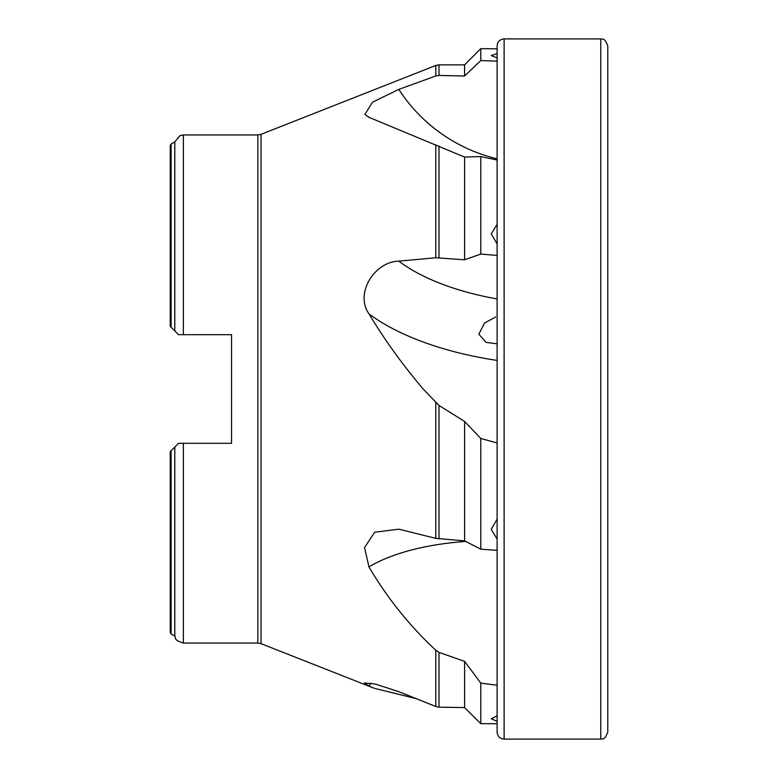 <?xml version="1.0" encoding="UTF-8"?>
<svg xmlns="http://www.w3.org/2000/svg" width="778" height="778" viewBox="0 0 778 778"><rect width="100%" height="100%" fill="white"/><g stroke="black" fill="none" stroke-linecap="round" stroke-linejoin="round"><path stroke-width="1.17" d="M504.115 739.1L504.115 38.9C499.865 39.318 497.521 41.652 497.113 45.912L497.113 732.088C497.521 736.348 499.865 738.682 504.115 739.1L600.762 739.1C601.744 738.118 604.156 741.794 607.774 732.088L607.774 45.912C604.156 36.206 601.744 39.882 600.762 38.9L600.762 739.1M495.635 316.986L484.548 323.074L478.83 334.2L486.094 342.369L497.113 343.837M171.111 450.754L171.111 633.973L170.226 632.456L170.226 451.639L178.551 443.314L231.552 443.314L231.552 334.686L178.551 334.686L170.226 326.361L170.226 261.748M497.113 442.945L480.794 438.481L464.583 421.423L439.006 405.484L423.154 389C402.557 364.736 384.488 339.665 368.947 313.787C354.671 293.744 374.247 261.709 398.832 261.136L435.787 257.761L464.583 259.803L464.583 157.059L368.947 117.313L364.901 114.483L372.477 102.21L398.832 89.373L435.787 75.972L439.006 75.447L464.583 76.02L464.583 64.856L480.794 48.654L480.794 60.577L464.583 76.02M497.113 61.131L480.794 60.577M497.113 53.614L491.239 55.559L497.113 57.971M497.113 160.035L480.794 156.582L480.794 254.066L464.583 259.803M497.113 255.456L480.794 254.066M497.113 224.385L491.239 233.915L497.113 243.874M480.794 438.481L480.794 549.161L464.583 540.875L435.787 538.376L398.832 529.176L374.665 532.23L364.571 547.518L368.947 566.89C387.288 598.058 409.568 625.833 435.787 650.233L435.787 706.512L398.832 691.671L375.336 684.057L364.318 682.967L368.947 686.04L374.344 688.316L416.055 698.586M497.113 550.347L480.794 549.161M497.113 519.111L491.239 529.303L497.113 539.057M497.113 685.233L480.794 683.123L480.794 723.657L464.583 707.581L439.006 707.153L435.787 706.512M497.113 723.735L480.794 723.657M497.113 715.857L491.239 718.794L497.113 721.245M480.794 156.582L464.583 157.059M464.583 421.423L464.583 540.875M480.794 683.123L464.583 661.368L464.583 707.581M464.583 661.368L439.006 652.372L435.787 650.233M178.551 443.314L183.365 443.314L183.365 643.056L257.839 643.056L261.048 643.669L374.344 688.316M174.797 447.068L174.797 636.093C176.431 637.707 172.492 639.574 183.365 643.056M170.226 632.456L170.226 516.252M183.365 334.686L183.365 134.944L179.99 135.615L174.797 141.907L174.797 330.932M171.111 327.246L171.111 144.027L170.226 145.544L170.226 326.361M183.365 134.944L257.839 134.944L257.839 643.056M257.839 134.944L261.048 134.331L261.048 643.669M435.787 144.786L435.787 257.761M261.048 134.331L435.787 65.469L435.787 75.972M435.787 402.644L435.787 538.376M464.583 64.856L439.006 64.856L439.006 75.447M439.006 146.186L439.006 257.751M439.006 405.484L439.006 538.891M439.006 652.372L439.006 707.153M370.931 683.142A189.19 183.744 21.5 0 0 368.947 686.04M465.691 541.439A189.19 81.778 5.5 0 0 368.947 566.89M497.113 360.418A189.19 81.778 5.5 0 1 368.947 313.787M497.113 298.947A158.518 68.513 5.5 0 1 398.832 261.136M497.113 158.838A158.518 153.956 21.5 0 1 398.832 89.373M504.115 38.9L600.762 38.9M497.113 48.82L480.794 48.654M439.006 64.856L435.787 65.469M171.111 633.973L174.797 636.093M171.111 144.027L174.797 141.907"/></g></svg>
